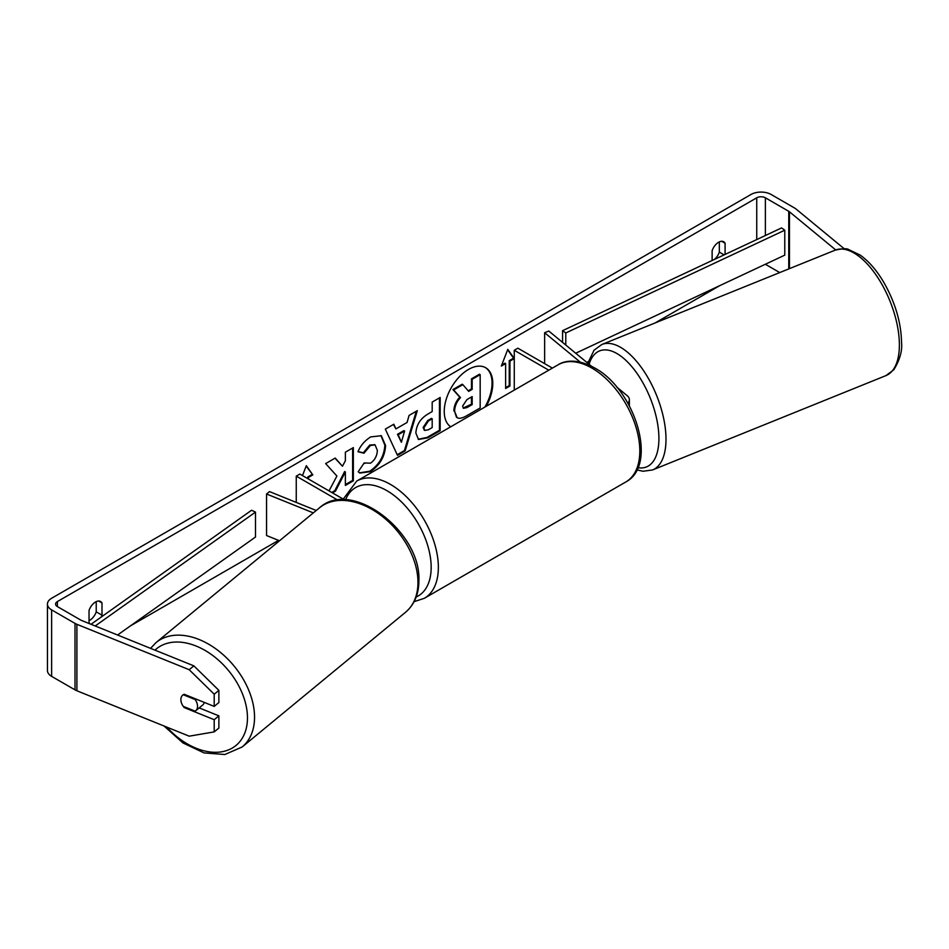 <?xml version="1.0" encoding="UTF-8"?>
<svg xmlns="http://www.w3.org/2000/svg" width="949" height="949" viewBox="0 0 949 949"><rect width="100%" height="100%" fill="white"/><g stroke="black" fill="none" stroke-linecap="round" stroke-linejoin="round"><path stroke-width="1.42" d="M580.254 362.103L544.631 332.731L548.807 331.047L591.464 366.231M616.648 386.99L627.159 395.662A12.207 7.046 180 0 1 629.365 399.695A12.207 7.046 180 0 1 627.858 403.1M552.365 368.105L517.869 348.188L514.263 350.264L514.263 390.11M548.771 370.181L514.263 350.264M544.631 332.731L544.631 363.645M316.242 510.491L269.48 491.594L266.562 494.002L313.324 512.899M266.562 494.002L266.562 535.533L279.516 540.776M337.82 500.135L296.254 476.137L296.254 502.412M344.451 499.803L299.848 474.061L296.254 476.137M204.308 702.402A10.178 6.809 50.5 0 1 202.671 705.024L195.672 710.789A10.178 6.809 50.5 0 1 195.15 711.169L183.24 706.353A10.178 6.809 50.5 0 1 180.868 699.579A10.178 6.809 50.5 0 1 182.73 695.095A10.178 6.809 50.5 0 1 183.24 694.727L195.15 699.532A10.178 6.809 50.5 0 1 197.534 706.317A10.178 6.809 50.5 0 1 195.672 710.789M195.15 699.532L195.826 698.974M484.88 407.074A34.318 19.81 120 0 0 485.307 367.536M486.291 406.255A34.318 19.81 120 0 0 485.674 367.738A34.318 19.81 120 0 0 468.509 369.434A34.318 19.81 120 0 0 446.267 399.102A34.318 19.81 120 0 0 450.728 426.789M719.662 285.685L655.13 322.945M588.25 361.557L586.814 362.388M278.531 540.372L130.428 625.877M835.725 249.943L789.449 211.781A6.109 3.523 0 0 0 788.761 211.319L765.38 197.807A6.109 3.523 0 0 0 756.744 197.807L57.379 601.583A6.109 3.523 0 0 0 55.588 604.074A6.109 3.523 0 0 0 57.379 606.577L80.76 620.077A6.109 3.523 0 0 0 81.578 620.468L193.869 665.866L218.875 690.362L218.875 702.557L214.201 706.412L214.201 694.205L189.195 669.709L193.869 665.866M332.458 492.887L335.46 491.155L345.365 471.95L345.365 485.437L353.348 480.823L353.348 447.596L345.365 452.199L345.365 460.787L342.447 466.232L335.211 458.059L325.637 463.598L336.907 476.03L329.03 490.906M395.911 428.912L407.062 422.483L409.09 415.413L417.323 410.656L405.14 450.953L397.501 455.366L385.33 429.126L393.823 424.227L395.911 428.912L393.396 424.476M712.13 260.512L712.13 250.69A10.178 5.872 -60 0 1 723.696 241.758A10.178 5.872 -60 0 1 725.083 243.205L725.083 254.427M101.235 617.04A10.178 5.872 120 0 0 101.994 615.177L101.994 602.947A10.178 5.872 120 0 0 100.606 601.5A10.178 5.872 120 0 0 89.04 610.432L89.04 622.651A10.178 5.872 120 0 0 90.155 623.932M302.482 475.579L306.325 465.674L312.802 474.891L308.484 477.383L308.484 479.043M509.945 361.071L514.263 358.58L507.786 349.362L501.321 366.053L505.627 363.562L505.627 388.485L509.945 385.994L509.945 361.071L509.233 360.656L509.233 385.579L509.945 385.994M415.864 433.052L415.864 432.958C416.421 424.737 420.537 418.367 428.248 413.847L432.186 411.569L432.186 402.079L440.17 397.465L440.17 430.704L427.833 437.821L418.509 439.482L415.864 433.052M364.191 462.934L370.478 463.195C374.784 460.206 377.073 455.959 377.346 450.443L375.128 444.951L370.478 445.437L363.989 453.219L357.987 451.748C360.406 445.698 364.653 440.739 370.727 436.896L381.308 435.733L385.579 445.603C384.879 456.611 379.814 465.295 370.407 471.641L359.837 473.053L358.188 471.76L364.191 462.934L364.784 463.397M89.04 620.658A10.178 5.872 120 0 0 89.752 620.278A10.178 5.872 120 0 0 96.229 611.856L96.229 601.63M844.29 248.816L796.116 209.088A14.247 8.221 0 0 0 794.515 207.985L771.134 194.486A14.247 8.221 0 0 0 750.991 194.486L51.626 598.261A14.247 8.221 0 0 0 47.45 604.074A14.247 8.221 0 0 0 51.626 609.899L75.007 623.398A14.247 8.221 0 0 0 76.905 624.312L189.195 669.709M719.33 241.888L719.33 252.114A10.178 5.872 -60 0 1 714.419 259.433M779.734 272.565L765.38 264.273A6.109 3.523 0 0 0 765.333 264.249M47.45 604.074L47.45 670.54A14.247 8.221 0 0 0 51.626 676.364L75.007 689.864A14.247 8.221 0 0 0 76.905 690.777L189.195 736.175L214.201 731.893L218.875 728.049L218.875 715.854L214.201 719.698L214.201 731.893M214.201 719.698L184.201 707.574A10.178 6.809 50.5 0 1 182.73 695.095A10.178 6.809 50.5 0 1 184.201 694.277L214.201 706.412M218.875 690.362L214.201 694.205M199.195 707.895L218.875 715.854M725.083 243.205L721.738 241.283M724.123 254.878L719.33 252.114M184.877 707.017L184.201 707.574M101.994 602.947L98.649 601.025M101.994 615.177L96.229 611.856M453.871 410.941L453.871 410.846C454.049 405.662 456.03 401.119 459.802 397.192L452.922 389.553L453.634 389.968L462.863 384.642L468.676 391.379L472.175 389.351L472.175 379.268L480.17 374.653L480.17 407.951L466.528 415.828C462.163 418.284 459.031 418.889 457.145 417.643L454.583 411.261C454.773 406.077 456.754 401.534 460.514 397.607L453.634 389.968M462.863 384.642L462.151 384.226L452.922 389.553M468.201 390.822L471.463 388.936L471.463 378.853L479.447 374.238L480.17 374.653M456.481 417.263L454.583 411.356M471.463 378.853L472.175 379.268M471.463 388.936L472.175 389.351M459.802 397.192L460.514 397.607M306.171 466.066L312.802 474.891M312.091 474.476L307.773 476.967L308.484 477.383M307.773 476.967L307.773 478.628M509.233 385.579L505.627 387.655M501.736 364.985L504.915 363.147L505.627 363.562M509.233 360.656L513.551 358.164L514.263 358.58M513.551 358.164L507.644 349.754M416.303 411.249L404.428 450.538L405.14 450.953M404.428 450.538L397.204 454.713M404.606 431.024L403.894 430.609L397.477 434.31L401.38 442.27L404.606 431.024L398.2 434.725L401.38 442.27M397.477 434.31L398.2 434.725M439.446 397.88L439.446 430.288L440.17 430.704M439.446 430.288L427.109 437.406L418.165 439.257M432.186 418.782L428.402 420.965L423.847 427.928L424.808 430.443L428.45 429.731L432.186 427.572L432.186 418.782L431.475 418.367L427.691 420.549L423.124 427.513L424.488 430.194M334.985 458.201L342.447 466.232M345.365 484.607L352.625 480.408L353.348 480.823M352.625 480.408L352.625 448.011M331.747 492.472L334.748 490.74L344.653 471.534L345.365 471.95M334.748 490.74L335.46 491.155M380.94 435.544L384.855 445.188C384.155 456.196 379.102 464.88 369.683 471.226L359.481 472.839M374.748 444.773L369.766 445.022L363.265 452.803L363.989 453.219M363.265 452.803L358.081 451.534M462.626 406.053L463.48 408.307L466.944 407.596L472.175 404.582L472.175 396.587L466.908 399.624L462.626 406.053M463.159 408.046L471.463 404.167L472.175 404.582M471.463 404.167L471.463 397.002M575.711 353.23L784.776 255.139L784.776 230.204L781.561 227.926L562.567 330.691L562.567 342.399M784.776 230.204L565.782 332.969L565.782 345.045M565.782 332.969L562.567 330.691M91.021 624.288L251.556 510.254L255.495 512.104L255.495 537.027L117.569 635.011M95.208 625.972L255.495 512.104M156.075 642.556L319.493 507.81A67.664 45.255 50.5 0 1 381.059 515.437A67.664 45.255 50.5 0 1 417.963 582.425A67.664 45.255 50.5 0 1 405.591 612.224L242.173 746.97A67.664 45.255 -129.5 0 0 254.546 717.171A67.664 45.255 -129.5 0 0 217.641 650.184A67.664 45.255 -129.5 0 0 156.075 642.556L150.559 648.357M154.972 650.136A62.575 41.851 50.5 0 1 212.244 655.118A62.575 41.851 50.5 0 1 247.464 717.895A62.575 41.851 50.5 0 1 219.86 752.059A62.575 41.851 50.5 0 1 166.775 727.112M756.744 197.807L756.744 239.575M57.379 601.583L57.379 606.577M76.905 624.312L76.905 690.777M765.38 197.807L765.38 235.53M788.761 211.319L788.761 268.923M789.449 211.781L789.449 268.65M51.626 609.899L51.626 676.364M75.007 623.398L75.007 689.864M453.871 410.846L454.583 411.261M427.109 437.406L427.833 437.821M423.124 427.608L423.847 428.023M427.691 420.549L428.402 420.965M423.124 427.513L423.847 427.928M384.855 445.093L385.579 445.508M384.855 445.188L385.579 445.603M369.683 471.226L370.407 471.641M369.766 445.022L370.478 445.437M466.22 407.18L466.944 407.596M899.379 344.878A67.664 31.685 -112 0 0 876.722 275.969A67.664 31.685 -112 0 0 835.203 250.145C842.593 248.519 847.101 248.33 848.703 249.575L860.138 255.079C868.821 261.224 876.722 270.335 883.827 282.411C895.215 302.446 901.123 322.47 901.55 342.47C902.44 350.774 899.854 359.873 893.792 369.79L885.927 375.614A67.664 31.685 -112 0 0 899.379 344.878M835.203 250.145L601.82 344.499A67.664 31.685 68 0 1 643.339 370.312A67.664 31.685 68 0 1 665.996 439.233A67.664 31.685 68 0 1 652.544 469.957L885.927 375.614M637.906 467.679A62.575 29.312 -112 0 0 658.914 438.509A62.575 29.312 -112 0 0 628.95 363.42A62.575 29.312 -112 0 0 589.092 364.262M625.806 481.973A67.664 39.063 -120 0 0 636.174 427.762A67.664 39.063 -120 0 0 591.974 368.129A67.664 39.063 -120 0 0 558.142 364.772C564.204 360.75 576.897 358.153 594.513 367.88C634.715 389.209 658.689 464.903 625.806 481.973L424.345 598.297L414.096 601.678M558.142 364.772L356.682 481.096A67.664 39.063 60 0 1 390.514 484.441A67.664 39.063 60 0 1 434.713 544.074A67.664 39.063 60 0 1 424.345 598.297M416.172 596.992A62.575 36.133 -120 0 0 428.307 547.609A62.575 36.133 -120 0 0 386.919 490.669A62.575 36.133 -120 0 0 345.507 499.85M629.365 405.816L629.365 399.695M242.173 746.97L224.854 754.514L204.118 752.937L182.92 742.913L164.07 726.021M405.591 612.224C414.393 604.62 418.817 594.121 418.889 580.741C421.285 531.95 351.676 478.26 319.493 507.81M424.808 430.443L424.084 430.027M375.128 444.951L374.404 444.535M601.82 344.499L594.027 350.24L587.811 363.206M636.898 469.874L643.007 471.262L652.544 469.957M356.682 481.096L343.241 499.115"/></g></svg>
